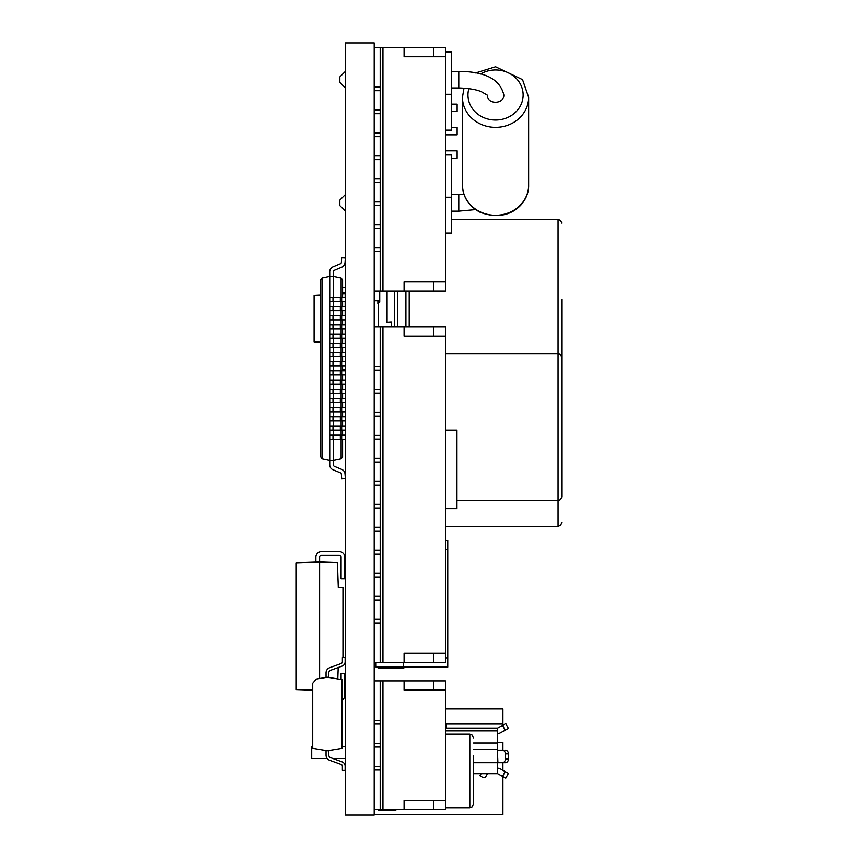<?xml version="1.0" encoding="UTF-8"?>
<svg xmlns="http://www.w3.org/2000/svg" width="858" height="858" viewBox="0 0 858 858"><rect width="100%" height="100%" fill="white"/><g stroke="black" fill="none" stroke-linecap="round" stroke-linejoin="round"><path stroke-width="1.29" d="M345.345 42.9L374.206 42.9L374.206 815.1L345.345 815.1L345.345 42.9M500.965 750.171L502.305 750.171A3.679 3.057 -90 0 1 505.362 753.85L505.362 758.998A3.679 3.057 -90 0 1 502.305 762.676L505.373 762.676A3.679 3.057 -90 0 0 508.429 758.998L508.429 753.85A3.679 3.057 -90 0 0 505.373 750.171M505.201 730.244L500.493 732.829L508.429 728.474L505.77 723.637L502.552 725.407L505.201 730.244M473.498 773.702L497.393 773.702A0.922 0.922 0 0 1 497.833 773.819L505.77 778.174L508.429 773.337L500.493 768.982A6.435 6.435 0 0 0 497.393 768.189M502.305 762.676L497.393 762.676L497.393 773.702M445.452 728.11L497.393 728.11L497.393 762.676L473.498 762.676M500.965 762.676L505.373 762.676M497.908 762.676L497.393 750.171M481.124 773.702L479.933 775.761L483.043 777.562L485.263 777.562L487.226 774.163A0.922 0.922 0 0 1 488.02 773.702M497.393 728.11A0.922 0.922 0 0 0 497.833 727.992L502.552 725.407M497.908 750.171L502.305 750.171M497.393 733.622A6.435 6.435 0 0 0 500.493 732.829M445.452 197.243L451.522 197.243L451.522 233.097L445.452 233.097M445.452 154.966L451.522 154.966L451.522 197.243M345.345 758.472L332.84 758.472M327.209 758.472L311.701 758.472L311.701 746.707L312.709 746.707M345.345 746.707L342.127 746.707M374.206 814.639L502.906 814.639L502.906 776.597M445.913 724.088L445.913 728.11L445.913 724.088L502.906 724.088L502.906 708.923L445.452 708.923M502.906 770.312L502.906 762.676M502.906 750.171L502.906 742.481L497.393 742.481M326.04 677.434L326.04 672.886A5.513 5.513 0 0 1 329.665 667.706L341.162 663.524A1.834 1.834 0 0 0 342.374 661.797L342.374 657.56L345.131 657.56L345.131 661.797A4.601 4.601 0 0 1 342.106 666.108L330.609 670.291A2.756 2.756 0 0 0 328.796 672.886L328.796 677.434M328.796 750.525L328.796 755.072A2.756 2.756 0 0 0 330.609 757.657L342.106 761.85A4.601 4.601 0 0 1 345.131 766.162L345.131 770.398L342.374 770.398L342.374 766.162A1.834 1.834 0 0 0 341.162 764.435L329.665 760.252A5.513 5.513 0 0 1 326.04 755.072L326.04 750.525M327.424 677.209L316.334 679.043L312.709 683.268L312.709 748.315L327.424 750.75L342.127 748.315L342.127 679.643L327.424 677.209M395.817 809.587L395.817 810.499L378.346 810.499L377.885 809.587L378.346 810.499L391.216 810.499M395.817 810.499L395.817 809.62L391.216 809.587M445.452 807.743L469.819 807.743L472.393 806.692L473.498 804.064L473.498 755.726M445.452 734.201L469.819 734.201L472.393 735.263L473.498 737.88M473.498 798.487L473.498 756.649M473.498 768.017L473.498 767.181M333.397 297.286L333.397 276.394L329.719 276.394L329.719 460.253L333.397 460.253L333.397 439.36M333.397 435.188L333.397 430.169M333.397 425.986L333.397 420.978M333.397 416.795L333.397 411.786M333.397 407.604L333.397 402.595M333.397 398.412L333.397 393.404M333.397 389.221L333.397 384.202M333.397 380.03L333.397 375.01M333.397 370.838L333.397 365.819M333.397 361.636L333.397 356.628M333.397 352.445L333.397 347.436M333.397 343.254L333.397 338.245M333.397 334.062L333.397 329.054M333.397 324.871L333.397 319.852M333.397 315.68L333.397 310.66M333.397 306.488L333.397 301.469M321.986 458.612L320.527 456.81L320.527 279.837L321.986 278.046L321.986 458.612L329.719 460.253L329.719 464.854A5.33 5.33 0 0 0 332.99 469.776L340.336 472.844A1.652 1.652 0 0 1 341.355 474.249L341.677 478.893L345.345 478.646L345.023 473.991A5.33 5.33 0 0 0 341.752 469.444L334.416 466.377A1.652 1.652 0 0 1 333.397 464.854L333.397 460.253L341.13 458.612L342.589 456.81L342.589 439.36M320.527 279.837L321.986 278.046L329.719 276.394L329.719 271.804A5.33 5.33 0 0 1 332.99 266.881L340.336 263.814A1.652 1.652 0 0 0 341.355 262.398L341.677 257.754L345.345 258.011L345.023 262.655A5.33 5.33 0 0 1 341.752 267.203L334.416 270.281A1.652 1.652 0 0 0 333.397 271.804L333.397 276.394L341.13 278.046L342.589 279.837L342.589 297.286M342.589 301.469L342.589 306.488M342.589 310.66L342.589 315.68M342.589 319.852L342.589 324.871M342.589 329.054L342.589 334.062M342.589 338.245L342.589 343.254M342.589 347.436L342.589 352.445M342.589 356.628L342.589 361.636M342.589 365.819L342.589 370.838M342.589 375.01L342.589 380.03M342.589 384.202L342.589 389.221M342.589 393.404L342.589 398.412M342.589 402.595L342.589 407.604M342.589 411.786L342.589 416.795M342.589 420.978L342.589 425.986M342.589 430.169L342.589 435.188M342.589 279.837L341.13 278.046L341.13 297.286M334.416 270.281A1.652 1.652 0 0 0 333.397 271.804A1.652 1.652 0 0 1 334.416 270.281A1.652 1.652 0 0 0 333.397 271.804A1.652 1.652 0 0 1 334.416 270.281A1.652 1.652 0 0 0 333.397 271.804A1.652 1.652 0 0 1 334.416 270.281A1.652 1.652 0 0 0 333.397 271.804A1.652 1.652 0 0 1 334.416 270.281A1.652 1.652 0 0 0 333.397 271.804A1.652 1.652 0 0 1 334.416 270.281A1.652 1.652 0 0 0 333.397 271.804A1.652 1.652 0 0 1 334.416 270.281A1.652 1.652 0 0 0 333.397 271.804A1.652 1.652 0 0 1 334.416 270.281A1.652 1.652 0 0 0 333.397 271.804M329.719 276.394L329.719 271.804M340.336 263.814A1.652 1.652 0 0 0 341.355 262.398A1.652 1.652 0 0 1 340.336 263.814A1.652 1.652 0 0 0 341.355 262.398A1.652 1.652 0 0 1 340.336 263.814A1.652 1.652 0 0 0 341.355 262.398A1.652 1.652 0 0 1 340.336 263.814A1.652 1.652 0 0 0 341.355 262.398A1.652 1.652 0 0 1 340.336 263.814A1.652 1.652 0 0 0 341.355 262.398A1.652 1.652 0 0 1 340.336 263.814A1.652 1.652 0 0 0 341.355 262.398A1.652 1.652 0 0 1 340.336 263.814A1.652 1.652 0 0 0 341.355 262.398A1.652 1.652 0 0 1 340.336 263.814A1.652 1.652 0 0 0 341.355 262.398M345.345 258.011L345.023 262.655M329.719 301.469L345.345 301.469M329.719 297.286L341.677 297.286L341.677 301.469M341.677 297.286L345.345 297.286M329.719 310.66L345.345 310.66M329.719 306.488L341.677 306.488L341.677 310.66M341.677 306.488L345.345 306.488M329.719 319.852L345.345 319.852M329.719 315.68L341.677 315.68L341.677 319.852M341.677 315.68L345.345 315.68M329.719 329.054L345.345 329.054M329.719 324.871L341.677 324.871L341.677 329.054M341.677 324.871L345.345 324.871M329.719 338.245L345.345 338.245M329.719 334.062L341.677 334.062L341.677 338.245M341.677 334.062L345.345 334.062M329.719 347.436L345.345 347.436M329.719 343.254L341.677 343.254L341.677 347.436M341.677 343.254L345.345 343.254M329.719 356.628L345.345 356.628M329.719 352.445L341.677 352.445L341.677 356.628M341.677 352.445L345.345 352.445M329.719 365.819L345.345 365.819M329.719 361.636L341.677 361.636L341.677 365.819M341.677 361.636L345.345 361.636M329.719 375.01L345.345 375.01M329.719 370.838L341.677 370.838L341.677 375.01M341.677 370.838L345.345 370.838M329.719 384.202L345.345 384.202M329.719 380.03L341.677 380.03L341.677 384.202M341.677 380.03L345.345 380.03M329.719 393.404L345.345 393.404M329.719 389.221L341.677 389.221L341.677 393.404M341.677 389.221L345.345 389.221M329.719 402.595L345.345 402.595M329.719 398.412L341.677 398.412L341.677 402.595M341.677 398.412L345.345 398.412M329.719 411.786L345.345 411.786M329.719 407.604L341.677 407.604L341.677 411.786M341.677 407.604L345.345 407.604M329.719 420.978L345.345 420.978M329.719 416.795L341.677 416.795L341.677 420.978M341.677 416.795L345.345 416.795M329.719 430.169L345.345 430.169M329.719 425.986L341.677 425.986L341.677 430.169M341.677 425.986L345.345 425.986M329.719 439.36L345.345 439.36M329.719 435.188L341.677 435.188L341.677 439.36M341.677 435.188L345.345 435.188M334.416 466.377A1.652 1.652 0 0 1 333.397 464.854A1.652 1.652 0 0 0 334.416 466.377A1.652 1.652 0 0 1 333.397 464.854A1.652 1.652 0 0 0 334.416 466.377A1.652 1.652 0 0 1 333.397 464.854A1.652 1.652 0 0 0 334.416 466.377A1.652 1.652 0 0 1 333.397 464.854A1.652 1.652 0 0 0 334.416 466.377A1.652 1.652 0 0 1 333.397 464.854A1.652 1.652 0 0 0 334.416 466.377A1.652 1.652 0 0 1 333.397 464.854A1.652 1.652 0 0 0 334.416 466.377A1.652 1.652 0 0 1 333.397 464.854A1.652 1.652 0 0 0 334.416 466.377A1.652 1.652 0 0 1 333.397 464.854M329.719 460.253L329.719 464.854M340.336 472.844A1.652 1.652 0 0 1 341.355 474.249A1.652 1.652 0 0 0 340.336 472.844A1.652 1.652 0 0 1 341.355 474.249A1.652 1.652 0 0 0 340.336 472.844A1.652 1.652 0 0 1 341.355 474.249A1.652 1.652 0 0 0 340.336 472.844A1.652 1.652 0 0 1 341.355 474.249A1.652 1.652 0 0 0 340.336 472.844A1.652 1.652 0 0 1 341.355 474.249A1.652 1.652 0 0 0 340.336 472.844A1.652 1.652 0 0 1 341.355 474.249A1.652 1.652 0 0 0 340.336 472.844A1.652 1.652 0 0 1 341.355 474.249A1.652 1.652 0 0 0 340.336 472.844A1.652 1.652 0 0 1 341.355 474.249M345.345 478.646L345.023 473.991M433.505 690.079L433.505 680.887L445.452 680.887L445.452 690.079L404.086 690.079L404.086 680.887L433.505 680.887M374.206 680.887L382.947 680.887L382.947 809.587L380.191 809.587L380.191 766.376L374.206 766.376M404.086 680.887L382.947 680.887M380.191 680.887L380.191 720.409L374.206 720.409M374.206 724.088L380.191 724.088L380.191 743.393L374.206 743.393M374.206 747.071L380.191 747.071L380.191 766.376M374.206 809.587L380.191 809.587M445.452 690.079L445.452 809.587L382.947 809.587M445.452 800.396L404.086 800.396L404.086 809.587M380.191 724.088L380.191 720.409M380.191 747.071L380.191 743.393M374.206 770.055L380.191 770.055M433.505 800.396L433.505 809.587M374.206 182.636L380.191 182.636L380.191 178.957L374.206 178.957M374.206 47.501L380.191 47.501L380.191 87.023L374.206 87.023M374.206 291.109L445.452 291.109L445.452 281.917L404.086 281.917L404.086 291.109M380.191 182.636L380.191 201.941L374.206 201.941M374.206 159.652L380.191 159.652L380.191 178.957M374.206 136.669L380.191 136.669L380.191 155.974L374.206 155.974M374.206 228.593L380.191 228.593L380.191 247.898L374.206 247.898M374.206 205.609L380.191 205.609L380.191 224.914L374.206 224.914M374.206 90.701L380.191 90.701L380.191 110.006L374.206 110.006M374.206 251.576L380.191 251.576L380.191 291.109M374.206 113.685L380.191 113.685L380.191 132.99L374.206 132.99M445.452 56.692L404.086 56.692L404.086 47.501L445.452 47.501L445.452 281.917M380.191 47.501L382.947 47.501L382.947 291.109M404.086 47.501L382.947 47.501M380.191 136.669L380.191 132.99M380.191 205.609L380.191 201.941M380.191 159.652L380.191 155.974M433.505 281.917L433.505 291.109M380.191 90.701L380.191 87.023M380.191 251.576L380.191 247.898M380.191 113.685L380.191 110.006M433.505 56.692L433.505 47.501M380.191 228.593L380.191 224.914M374.206 485.081L380.191 485.081L380.191 481.402L374.206 481.402M374.206 326.962L382.947 326.962L382.947 662.494L445.452 662.494L445.452 653.303L404.086 653.303L404.086 662.494M374.206 662.494L382.947 662.494M380.191 485.081L380.191 504.386L374.206 504.386M374.206 462.097L380.191 462.097L380.191 481.402M374.206 393.146L380.191 393.146L380.191 412.451L374.206 412.451M374.206 531.038L380.191 531.038L380.191 550.343L374.206 550.343M374.206 554.021L380.191 554.021L380.191 573.326L374.206 573.326M374.206 577.005L380.191 577.005L380.191 596.31L374.206 596.31M380.191 326.962L380.191 366.484L374.206 366.484M374.206 370.163L380.191 370.163L380.191 389.468L374.206 389.468M374.206 416.13L380.191 416.13L380.191 435.435L374.206 435.435M374.206 439.114L380.191 439.114L380.191 458.419L374.206 458.419M374.206 622.972L380.191 622.972L380.191 662.494M374.206 508.054L380.191 508.054L380.191 527.359L374.206 527.359M374.206 599.989L380.191 599.989L380.191 619.294L374.206 619.294M445.452 336.154L404.086 336.154L404.086 326.962L445.452 326.962L445.452 653.303M404.086 326.962L382.947 326.962M380.191 416.13L380.191 412.451M380.191 554.021L380.191 550.343M380.191 577.005L380.191 573.326M380.191 370.163L380.191 366.484M380.191 439.114L380.191 435.435M380.191 462.097L380.191 458.419M380.191 393.146L380.191 389.468M380.191 508.054L380.191 504.386M380.191 599.989L380.191 596.31M380.191 622.972L380.191 619.294M380.191 531.038L380.191 527.359M433.505 336.154L433.505 326.962M433.505 653.303L433.505 662.494M320.527 295.163L314.092 295.506L314.092 341.87L320.527 342.203M345.163 343.254L345.163 338.245M345.163 334.062L345.163 329.054M345.163 324.871L345.163 319.852M345.163 315.68L345.163 310.66M345.163 306.488L345.163 301.469M345.163 297.286L345.163 293.876L342.589 294.004M342.589 292.943L345.345 292.943M342.589 287.43L345.345 287.43M342.589 369.251L345.345 369.251M445.452 430.19L456.949 430.19L456.949 508.697L445.452 508.697M445.452 540.229L447.758 540.229L447.758 667.095L376.051 667.095L376.051 662.494M403.625 662.494L403.625 667.095L403.625 662.494M405.941 667.095L403.442 668.017L378.099 668.017L374.238 664.156L374.238 662.494M445.452 150.826L457.132 150.826L457.132 158.183L451.522 158.183M451.522 127.477L457.132 127.477L457.132 134.824L445.452 134.824M451.522 104.129L457.132 104.129L457.132 111.476L451.522 111.476M374.206 300.761L379.729 300.761L374.206 300.761L374.667 291.109M379.268 291.109L379.729 302.134L379.729 291.109M561.743 362.816L561.743 299.324M561.743 300.3L561.743 353.453M391.216 326.962L391.216 322.394L386.626 322.394L387.076 291.109L387.076 322.394M377.885 301.222L377.885 303.871M379.729 302.134L377.885 302.166M387.076 322.222L391.216 321.932L387.076 322.222M391.677 326.962L391.216 322.222M561.743 366.656L561.743 487.666L561.743 357.293L560.649 354.676L558.065 353.614L558.065 219.401L560.649 220.463L561.743 223.08M445.452 526.447L558.065 526.447L558.065 500.707L560.649 499.646L561.743 497.029L561.743 487.666M445.452 94.283L451.522 94.283L451.522 130.137L445.452 130.137M445.452 52.006L451.522 52.006L451.522 94.283M312.709 690.154L296.257 689.585L296.257 562.794L319.605 561.979L319.605 557.067A1.866 1.866 0 0 1 321.471 555.201L339.221 555.201A1.866 1.866 0 0 1 341.087 557.067L341.087 578.785L344.819 578.785L344.819 557.067A5.609 5.609 0 0 0 339.221 551.469L321.471 551.469A5.609 5.609 0 0 0 315.873 557.067L315.873 562.108M338.191 667.535L337.795 678.925M319.605 678.496L319.605 561.979L337.419 562.601L338.288 587.43L342.953 587.43L342.953 657.56M342.127 700.096A5.609 5.609 0 0 0 344.819 695.302L344.819 673.584L341.087 673.584L341.087 679.472M345.345 87.945L339.832 82.422L339.832 76.909L345.345 71.396M345.345 194.584L339.832 200.096L339.832 205.609L345.345 211.132M503.828 94.991C504.247 104.311 487.601 104.837 487.301 95.506M473.498 743.039L497.393 743.039M445.452 730.887L497.393 730.887M502.552 776.404L505.201 771.567M473.498 749.463L497.393 749.463M508.429 758.998L505.362 758.998M508.429 753.85L505.362 753.85M469.819 807.743L469.819 734.201M341.13 458.612L341.13 439.36M341.13 435.188L341.13 430.169M341.13 425.986L341.13 420.978M341.13 416.795L341.13 411.786M341.13 407.604L341.13 402.595M341.13 398.412L341.13 393.404M341.13 389.221L341.13 384.202M341.13 380.03L341.13 375.01M341.13 370.838L341.13 365.819M341.13 361.636L341.13 356.628M341.13 352.445L341.13 347.436M341.13 343.254L341.13 338.245M341.13 334.062L341.13 329.054M341.13 324.871L341.13 319.852M341.13 315.68L341.13 310.66M341.13 306.488L341.13 301.469M332.99 297.286L332.99 301.469M340.336 297.286L340.336 301.469M341.355 297.286L341.355 301.469M332.99 306.488L332.99 310.66M340.336 306.488L340.336 310.66M341.355 306.488L341.355 310.66M332.99 315.68L332.99 319.852M340.336 315.68L340.336 319.852M341.355 315.68L341.355 319.852M332.99 324.871L332.99 329.054M340.336 324.871L340.336 329.054M341.355 324.871L341.355 329.054M332.99 334.062L332.99 338.245M340.336 334.062L340.336 338.245M341.355 334.062L341.355 338.245M332.99 343.254L332.99 347.436M340.336 343.254L340.336 347.436M341.355 343.254L341.355 347.436M332.99 352.445L332.99 356.628M340.336 352.445L340.336 356.628M341.355 352.445L341.355 356.628M332.99 361.636L332.99 365.819M340.336 361.636L340.336 365.819M341.355 361.636L341.355 365.819M332.99 370.838L332.99 375.01M340.336 370.838L340.336 375.01M341.355 370.838L341.355 375.01M332.99 380.03L332.99 384.202M340.336 380.03L340.336 384.202M341.355 380.03L341.355 384.202M332.99 389.221L332.99 393.404M340.336 389.221L340.336 393.404M341.355 389.221L341.355 393.404M332.99 398.412L332.99 402.595M340.336 398.412L340.336 402.595M341.355 398.412L341.355 402.595M332.99 407.604L332.99 411.786M340.336 407.604L340.336 411.786M341.355 407.604L341.355 411.786M332.99 416.795L332.99 420.978M340.336 416.795L340.336 420.978M341.355 416.795L341.355 420.978M332.99 425.986L332.99 430.169M340.336 425.986L340.336 430.169M341.355 425.986L341.355 430.169M332.99 435.188L332.99 439.36M340.336 435.188L340.336 439.36M341.355 435.188L341.355 439.36M447.758 657.904L445.452 657.904M447.758 549.431L445.452 549.431M409.202 291.109L409.202 326.962M405.909 291.109L405.909 326.962M397.672 326.962L397.672 291.109M394.38 291.109L394.38 326.962M378.346 326.962L378.346 302.134M386.626 322.394L386.626 291.109M456.949 500.707L558.065 500.707L558.065 353.614L445.452 353.614M503.828 94.895C500.01 79.236 484.995 71.396 458.783 71.396L458.783 87.945L451.522 87.945M475.589 209.588L458.783 211.132L458.783 194.584L463.996 194.412M463.996 88.117L462.462 97.297A33.097 30.041 -0 0 0 495.559 127.349A33.097 30.041 -0 0 0 528.646 97.297L522.554 79.633L495.559 66.752L475.589 72.93M480.469 74.035A27.574 25.032 180 0 1 495.559 69.948A27.574 25.032 180 0 1 523.037 97.136A27.574 25.032 180 0 1 490.84 119.659A27.574 25.032 180 0 1 468.886 88.599M528.646 97.297L528.646 185.221A33.097 30.041 180 0 1 495.559 215.261A33.097 30.041 180 0 1 462.462 185.221L462.462 97.297M558.065 526.447L560.649 525.386L561.743 522.769M451.522 219.401L558.065 219.401M487.28 95.12L481.628 91.838C481.188 91.656 475.15 88.417 458.783 87.945M458.783 71.396L451.522 71.396M451.522 211.132L458.783 211.132M451.522 194.584L458.783 194.584M528.646 185.221C529.15 203.443 509.03 223.627 479.794 212.087C468.683 206.038 462.902 197.083 462.462 185.221"/></g></svg>
